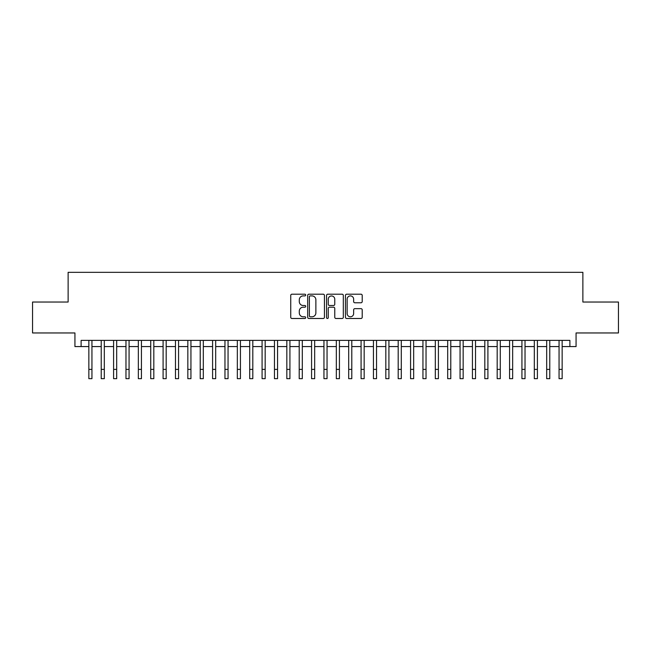<?xml version="1.0" encoding="UTF-8"?>
<svg xmlns="http://www.w3.org/2000/svg" width="651" height="651" viewBox="0 0 651 651"><rect width="100%" height="100%" fill="white"/><g stroke="black" fill="none" stroke-linecap="round" stroke-linejoin="round"><path stroke-width="0.98" d="M305.701 295.058A0.846 0.846 0 0 0 304.855 294.203L291.949 294.203A1.212 1.212 0 0 0 290.737 295.424L290.737 317.281A1.212 1.212 0 0 0 291.949 318.494L304.855 318.494A0.846 0.846 0 0 0 305.701 317.647A0.846 0.846 0 0 0 304.855 316.793L303.179 316.793A3.89 3.89 0 0 1 299.297 312.911L299.297 311.088A3.89 3.89 0 0 1 303.179 307.199L304.855 307.199A0.846 0.846 0 0 0 305.701 306.352A0.846 0.846 0 0 0 304.855 305.498L303.179 305.498A3.89 3.89 0 0 1 299.297 301.616L299.297 299.794A3.89 3.89 0 0 1 303.179 295.904L304.855 295.904A0.846 0.846 0 0 0 305.701 295.058M360.996 302.772A1.212 1.212 0 0 0 362.208 301.551L362.208 295.424A1.212 1.212 0 0 0 360.996 294.203L346.666 294.203A1.212 1.212 0 0 0 345.453 295.424L345.453 317.281A1.212 1.212 0 0 0 346.666 318.494L360.996 318.494A1.212 1.212 0 0 0 362.208 317.281L362.208 309.876A1.212 1.212 0 0 0 360.996 308.655L354.86 308.655A1.212 1.212 0 0 0 353.648 309.876L353.648 313.546A3.247 3.247 0 0 1 350.401 316.793A3.247 3.247 0 0 1 347.146 313.546L347.146 299.159A3.247 3.247 0 0 1 350.401 295.904A3.247 3.247 0 0 1 353.648 299.159L353.648 301.551A1.212 1.212 0 0 0 354.86 302.772L360.996 302.772M81.115 346.568L81.115 340.383L569.885 340.383L569.885 346.568L576.07 346.568L576.07 332.954L618.45 332.954L618.45 302.023L582.873 302.023L582.873 272.321L68.127 272.321L68.127 302.023L32.55 302.023L32.55 332.954L74.93 332.954L74.93 346.568L88.853 346.568M324.434 295.424A1.212 1.212 0 0 0 323.221 294.203L308.891 294.203A1.212 1.212 0 0 0 307.679 295.424L307.679 317.281A1.212 1.212 0 0 0 308.891 318.494L323.221 318.494A1.212 1.212 0 0 0 324.434 317.281L324.434 295.424M327.779 294.203L342.109 294.203A1.212 1.212 0 0 1 343.321 295.424L343.321 317.281A1.212 1.212 0 0 1 342.109 318.494L335.973 318.494A1.212 1.212 0 0 1 334.76 317.281L334.76 308.419A1.212 1.212 0 0 0 333.548 307.199L329.479 307.199A1.212 1.212 0 0 0 328.267 308.419L328.267 317.647A0.846 0.846 0 0 1 327.412 318.494A0.846 0.846 0 0 1 326.566 317.647L326.566 295.424A1.212 1.212 0 0 1 327.779 294.203M91.946 346.568L101.222 346.568M104.315 346.568L113.599 346.568M116.692 346.568L125.969 346.568M129.069 346.568L138.346 346.568M141.438 346.568L150.723 346.568M153.815 346.568L163.092 346.568M166.184 346.568L175.469 346.568M178.561 346.568L187.838 346.568M190.938 346.568L200.215 346.568M203.307 346.568L212.592 346.568M215.684 346.568L224.961 346.568M228.053 346.568L237.338 346.568M240.431 346.568L249.707 346.568M252.808 346.568L262.084 346.568M265.177 346.568L274.462 346.568M277.554 346.568L286.831 346.568M289.923 346.568L299.208 346.568M302.3 346.568L311.577 346.568M314.669 346.568L323.954 346.568M327.046 346.568L336.331 346.568M339.423 346.568L348.7 346.568M351.792 346.568L361.077 346.568M364.169 346.568L373.446 346.568M376.538 346.568L385.823 346.568M388.916 346.568L398.192 346.568M401.293 346.568L410.569 346.568M413.662 346.568L422.947 346.568M426.039 346.568L435.316 346.568M438.408 346.568L447.693 346.568M450.785 346.568L460.062 346.568M463.162 346.568L472.439 346.568M475.531 346.568L484.816 346.568M487.908 346.568L497.185 346.568M500.277 346.568L509.562 346.568M512.654 346.568L521.931 346.568M525.032 346.568L534.308 346.568M537.4 346.568L546.685 346.568M549.778 346.568L559.054 346.568M562.147 346.568L569.885 346.568M310.226 295.904A0.846 0.846 0 0 0 309.38 296.758L309.38 315.947A0.846 0.846 0 0 0 310.226 316.793L311.992 316.793A3.89 3.89 0 0 0 315.873 312.911L315.873 299.794A3.89 3.89 0 0 0 311.992 295.904L310.226 295.904M334.76 299.216A3.247 3.247 0 0 0 331.514 295.969A3.247 3.247 0 0 0 328.267 299.216L328.267 304.286A1.212 1.212 0 0 0 329.479 305.498L333.548 305.498A1.212 1.212 0 0 0 334.76 304.286L334.76 299.216M88.853 369.394L91.946 369.394L91.946 378.679L88.853 378.679L88.853 340.383M91.946 369.394L91.946 340.383M101.222 378.679L104.315 378.679L101.222 378.679L101.222 340.383M104.315 378.679L104.315 340.383M113.599 378.679L116.692 378.679L113.599 378.679L113.599 340.383M116.692 378.679L116.692 340.383M125.969 378.679L129.069 378.679L125.969 378.679L125.969 340.383M129.069 378.679L129.069 340.383M138.346 378.679L141.438 378.679L138.346 378.679L138.346 340.383M141.438 378.679L141.438 340.383M150.723 378.679L153.815 378.679L150.723 378.679L150.723 340.383M153.815 378.679L153.815 340.383M163.092 378.679L166.184 378.679L163.092 378.679L163.092 340.383M166.184 378.679L166.184 340.383M175.469 378.679L178.561 378.679L175.469 378.679L175.469 340.383M178.561 378.679L178.561 340.383M187.838 378.679L190.938 378.679L187.838 378.679L187.838 340.383M190.938 378.679L190.938 340.383M200.215 378.679L203.307 378.679L200.215 378.679L200.215 340.383M203.307 378.679L203.307 340.383M212.592 378.679L215.684 378.679L212.592 378.679L212.592 340.383M215.684 378.679L215.684 340.383M224.961 378.679L228.053 378.679L224.961 378.679L224.961 340.383M228.053 378.679L228.053 340.383M237.338 378.679L240.431 378.679L237.338 378.679L237.338 340.383M240.431 378.679L240.431 340.383M249.707 378.679L252.808 378.679L249.707 378.679L249.707 340.383M252.808 378.679L252.808 340.383M262.084 378.679L265.177 378.679L262.084 378.679L262.084 340.383M265.177 378.679L265.177 340.383M274.462 378.679L277.554 378.679L274.462 378.679L274.462 340.383M277.554 378.679L277.554 340.383M286.831 378.679L289.923 378.679L286.831 378.679L286.831 340.383M289.923 378.679L289.923 340.383M299.208 378.679L302.3 378.679L299.208 378.679L299.208 340.383M302.3 378.679L302.3 340.383M311.577 378.679L314.669 378.679L311.577 378.679L311.577 340.383M314.669 378.679L314.669 340.383M323.954 378.679L327.046 378.679L323.954 378.679L323.954 340.383M327.046 378.679L327.046 340.383M336.331 378.679L339.423 378.679L336.331 378.679L336.331 340.383M339.423 378.679L339.423 340.383M348.7 378.679L351.792 378.679L348.7 378.679L348.7 340.383M351.792 378.679L351.792 340.383M361.077 378.679L364.169 378.679L361.077 378.679L361.077 340.383M364.169 378.679L364.169 340.383M373.446 378.679L376.538 378.679L373.446 378.679L373.446 340.383M376.538 378.679L376.538 340.383M385.823 378.679L388.916 378.679L385.823 378.679L385.823 340.383M388.916 378.679L388.916 340.383M398.192 378.679L401.293 378.679L398.192 378.679L398.192 340.383M401.293 378.679L401.293 340.383M410.569 378.679L413.662 378.679L410.569 378.679L410.569 340.383M413.662 378.679L413.662 340.383M422.947 378.679L426.039 378.679L422.947 378.679L422.947 340.383M426.039 378.679L426.039 340.383M435.316 378.679L438.408 378.679L435.316 378.679L435.316 340.383M438.408 378.679L438.408 340.383M447.693 378.679L450.785 378.679L447.693 378.679L447.693 340.383M450.785 378.679L450.785 340.383M460.062 378.679L463.162 378.679L460.062 378.679L460.062 340.383M463.162 378.679L463.162 340.383M472.439 378.679L475.531 378.679L472.439 378.679L472.439 340.383M475.531 378.679L475.531 340.383M484.816 378.679L487.908 378.679L484.816 378.679L484.816 340.383M487.908 378.679L487.908 340.383M497.185 378.679L500.277 378.679L497.185 378.679L497.185 340.383M500.277 378.679L500.277 340.383M509.562 378.679L512.654 378.679L509.562 378.679L509.562 340.383M512.654 378.679L512.654 340.383M521.931 378.679L525.032 378.679L521.931 378.679L521.931 340.383M525.032 378.679L525.032 340.383M534.308 378.679L537.4 378.679L534.308 378.679L534.308 340.383M537.4 378.679L537.4 340.383M546.685 378.679L549.778 378.679L546.685 378.679L546.685 340.383M549.778 378.679L549.778 340.383M559.054 378.679L562.147 378.679L559.054 378.679L559.054 340.383M562.147 378.679L562.147 340.383M101.222 369.394L104.315 369.394M113.599 369.394L116.692 369.394M125.969 369.394L129.069 369.394M138.346 369.394L141.438 369.394M150.723 369.394L153.815 369.394M163.092 369.394L166.184 369.394M175.469 369.394L178.561 369.394M187.838 369.394L190.938 369.394M200.215 369.394L203.307 369.394M212.592 369.394L215.684 369.394M224.961 369.394L228.053 369.394M237.338 369.394L240.431 369.394M249.707 369.394L252.808 369.394M262.084 369.394L265.177 369.394M274.462 369.394L277.554 369.394M286.831 369.394L289.923 369.394M299.208 369.394L302.3 369.394M311.577 369.394L314.669 369.394M323.954 369.394L327.046 369.394M336.331 369.394L339.423 369.394M348.7 369.394L351.792 369.394M361.077 369.394L364.169 369.394M373.446 369.394L376.538 369.394M385.823 369.394L388.916 369.394M398.192 369.394L401.293 369.394M410.569 369.394L413.662 369.394M422.947 369.394L426.039 369.394M435.316 369.394L438.408 369.394M447.693 369.394L450.785 369.394M460.062 369.394L463.162 369.394M472.439 369.394L475.531 369.394M484.816 369.394L487.908 369.394M497.185 369.394L500.277 369.394M509.562 369.394L512.654 369.394M521.931 369.394L525.032 369.394M534.308 369.394L537.4 369.394M546.685 369.394L549.778 369.394M559.054 369.394L562.147 369.394"/></g></svg>

